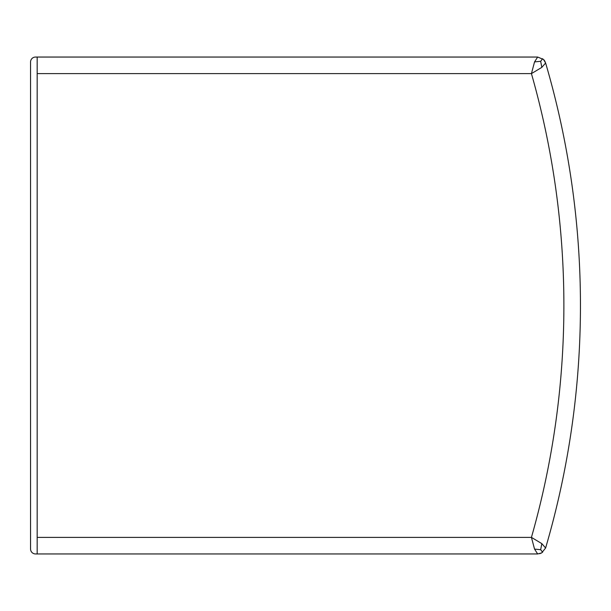 <?xml version="1.0" encoding="UTF-8"?>
<svg xmlns="http://www.w3.org/2000/svg" width="611" height="611" viewBox="0 0 611 611"><rect width="100%" height="100%" fill="white"/><g stroke="black" fill="none" stroke-linecap="round" stroke-linejoin="round"><path stroke-width="0.92" d="M37.172 57.052L35.522 57.052A4.972 4.972 0 0 0 30.55 62.017L30.55 548.984A4.972 4.972 0 0 0 35.522 553.948L37.172 553.948L37.172 57.052L537.657 57.052L543.492 59.45A8.279 8.279 0 0 1 544.791 61.115L545.608 63.002A861.289 861.289 0 0 1 545.608 547.998L541.659 552.924A8.279 8.279 0 0 1 541.483 553.008M542.621 552.298L540.682 549.686L534.549 549.098L537.657 553.948L541.659 552.924L537.657 553.948L37.172 553.948M542.621 58.702L540.682 61.314L534.549 61.902L537.657 57.052M534.549 549.098L531.433 537.382L541.827 543.622L545.608 547.998A861.289 861.289 0 0 0 545.608 63.002L541.827 67.378L531.433 73.618L534.549 61.902M543.492 59.45L545.608 63.002M540.682 61.314L541.827 67.378M540.682 549.686L541.827 543.622M37.172 73.618L531.433 73.618A844.723 844.723 0 0 1 531.433 537.382L37.172 537.382M539.696 553.696L541.659 552.924"/></g></svg>
